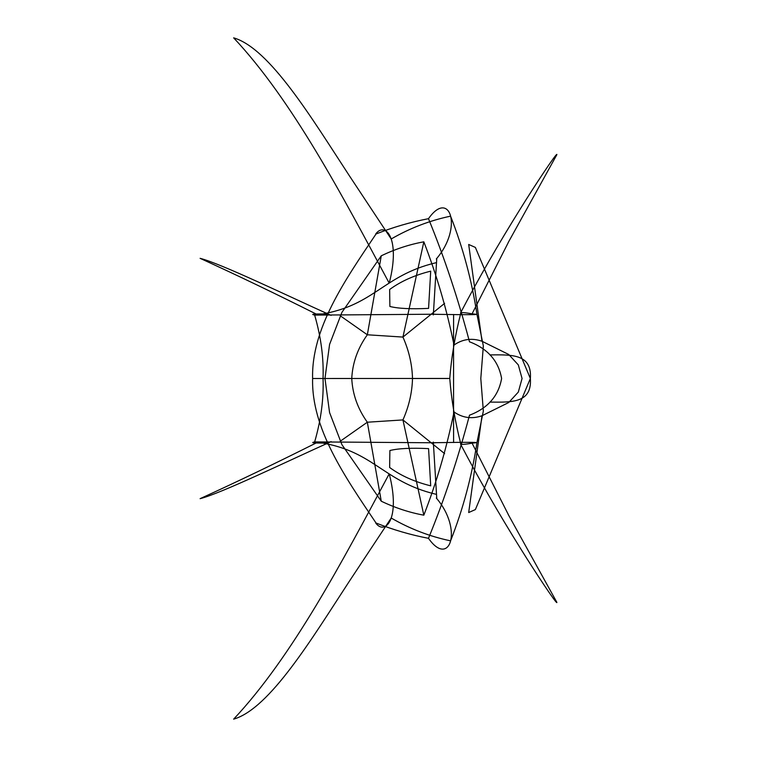 <?xml version="1.0" encoding="UTF-8"?>
<svg xmlns="http://www.w3.org/2000/svg" width="757" height="757" viewBox="0 0 757 757"><rect width="100%" height="100%" fill="white"/><g stroke="black" fill="none" stroke-linecap="round" stroke-linejoin="round"><path stroke-width="0.57" stroke-dasharray="3.79 2.84" d=""/><path stroke-width="1.14" d="M449.753 378.424C451.475 400.093 455.156 421.933 460.814 443.952M436.325 498.049C463.606 529.834 449.421 568.233 428.49 538.322C410.701 534.915 393.224 529.815 376.04 523.021C344.615 476.371 311.278 428.207 312.613 378.5C311.278 328.793 344.615 280.629 376.04 233.979C393.224 227.185 410.701 222.085 428.49 218.678C449.421 188.767 463.606 227.166 436.325 258.951M556.897 602.525C556.527 604.332 534.622 571.185 521.1 549.383C498.39 513.009 478.206 477.904 460.54 444.047C461.231 444.709 465.29 444.397 472.709 443.091C482.919 442.22 470.296 442.088 434.84 442.694M328.036 442.949C314.212 443.224 309.764 442.883 314.675 441.927M435.02 314.212L314.657 315.111C321.006 337.007 323.797 358.137 323.04 378.5C323.797 398.863 321.006 419.993 314.657 441.889L435.02 442.788M436.761 258.62L433.326 314.931M435.89 262.755C381.32 275.794 373.57 307.9 314.571 315.13M501.617 378.462C498.57 395.911 487.924 408.146 469.662 415.158M428.49 538.322C444.321 499.639 458.004 458.562 469.529 415.091M375.746 523.059C385.114 535.748 400.86 518.942 389.268 473.996M556.717 602.061L508.174 514.4M508.288 514.476L472.444 443.895M489.93 402.099C511.429 402.26 532.114 403.358 530.364 378.5L475.377 247.425L468.687 244.464L482.01 341.265C472.094 337.764 462.764 339.022 454.011 345.031M489.93 354.901C511.429 354.74 532.114 353.642 530.364 378.5L475.377 509.575L468.687 512.536L482.01 415.735L508.723 402.525L518.318 392.088L522.056 378.509L518.318 364.912L508.723 354.475L482.01 341.265M444.596 453.623L402.932 419.927C408.931 406.414 412.12 392.609 412.508 378.519C412.12 364.391 408.931 350.586 402.932 337.073L423.835 241.824C436.78 275.264 446.857 309.745 454.058 345.249M423.835 241.824C409.433 244.445 395.249 249.1 381.273 255.79L341.918 312.348L329.579 344.416L324.971 378.5L329.579 412.584L341.918 444.652L381.273 501.21L367.334 422.217L340.243 441.236M454.058 411.751C446.857 447.255 436.78 481.736 423.835 515.176L402.932 419.927L367.334 422.217C357.758 408.846 352.563 394.274 351.75 378.491C352.563 362.726 357.758 348.154 367.334 334.783L381.273 255.79M430.705 485.843L428.576 448.617C411.212 447.784 398.314 448.418 389.883 450.529L389.637 467.485C400.803 475.689 414.495 481.802 430.705 485.843M389.174 283.09C342.533 195.94 292.401 100.426 233.648 37.85C269.7 48.306 311.742 118.177 349.195 175.501L391.189 238.985C409.84 228.179 429.635 220.571 450.576 216.152C463.057 247.918 471.857 280.696 476.976 314.496L483.345 345.958L480.799 378.5L483.345 411.042L476.976 442.504C471.857 476.304 463.057 509.083 450.576 540.848C429.635 536.429 409.84 528.821 391.189 518.015L349.195 581.499C311.742 638.823 269.7 708.694 233.648 719.15C292.401 656.574 342.533 561.06 389.174 473.91M316.152 442.968C275.917 463.161 237.234 481.726 200.103 498.664C220.902 493.45 287.064 461.42 331.102 441.615M453.604 314.477L453.566 336.136M453.566 420.807L453.566 336.193M449.753 378.576C451.465 356.907 455.156 335.067 460.814 313.048M556.897 154.475C556.527 152.668 534.622 185.815 521.1 207.617C498.39 243.991 478.206 279.096 460.54 312.953C461.231 312.291 465.29 312.603 472.709 313.909C482.919 314.78 470.296 314.912 434.84 314.306M328.036 314.051C314.212 313.777 309.764 314.117 314.675 315.073M436.761 498.38L433.326 442.069M435.89 494.245C381.32 481.206 373.57 449.1 314.571 441.87M501.617 378.538C498.57 361.089 487.924 348.854 469.662 341.842M428.49 218.678C444.321 257.361 458.004 298.438 469.529 341.909M375.746 233.941C385.114 221.252 400.86 238.058 389.268 283.004M556.717 154.939L508.174 242.6M508.288 242.524L472.444 313.105M482.01 415.735C472.094 419.236 462.764 417.978 454.011 411.969M423.835 515.176C409.433 512.555 395.249 507.9 381.273 501.21M444.596 303.377L402.932 337.073L367.334 334.783L340.243 315.764M430.705 271.157L428.576 308.383C411.212 309.216 398.314 308.582 389.883 306.471L389.637 289.515C400.803 281.311 414.495 275.198 430.705 271.157M316.152 314.032C275.917 293.839 237.234 275.274 200.103 258.336C220.902 263.55 287.064 295.58 331.102 315.385M453.604 442.523L453.566 420.864M448.863 378.443L314.259 378.5M351.797 378.5L324.971 378.5M448.324 378.5L412.31 378.5M312.613 378.5L323.04 378.5M313.426 378.5L316.104 378.5"/></g></svg>
